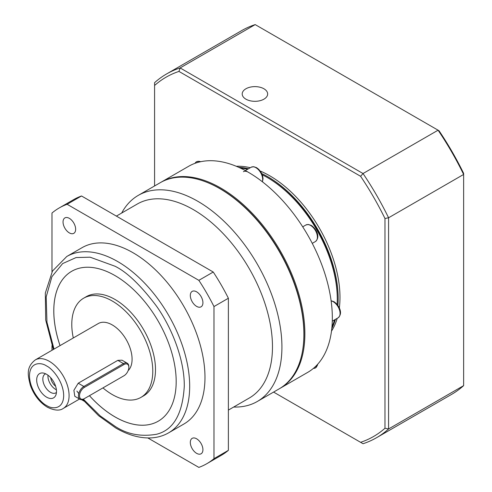 <?xml version="1.0" encoding="UTF-8"?>
<svg xmlns="http://www.w3.org/2000/svg" width="492" height="492" viewBox="0 0 492 492"><rect width="100%" height="100%" fill="white"/><g stroke="black" fill="none" stroke-linecap="round" stroke-linejoin="round"><path stroke-width="0.74" d="M228.38 410.094L249.284 398.028A112.004 64.667 -120 0 0 266.449 308.281A112.004 64.667 -120 0 0 193.282 209.58A112.004 64.667 -120 0 0 137.28 204.032L116.376 216.105M233.675 407.038A119.002 68.708 -120 0 0 257.279 401.497A119.002 68.708 -120 0 0 275.52 306.135A119.002 68.708 -120 0 0 197.778 201.271A119.002 68.708 -120 0 0 138.283 195.373A119.002 68.708 -120 0 0 121.672 213.048M257.279 401.497L279.241 388.815A119.002 68.708 -120 0 0 303.89 334.339A119.002 68.708 -120 0 0 219.739 188.59L219.739 188.59A119.002 68.708 -120 0 0 160.238 182.698L138.283 195.373M196.622 306.381A8.911 5.141 60 0 1 190.798 298.527A8.911 5.141 60 0 1 192.163 291.387A8.911 5.141 60 0 1 196.622 291.83A8.911 5.141 60 0 1 202.44 299.677A8.911 5.141 60 0 1 201.074 306.817A8.911 5.141 60 0 1 196.622 306.381M196.622 453.341A8.911 5.141 60 0 1 190.798 445.494A8.911 5.141 60 0 1 192.163 438.354A8.911 5.141 60 0 1 196.622 438.796A8.911 5.141 60 0 1 202.44 446.644A8.911 5.141 60 0 1 201.074 453.784A8.911 5.141 60 0 1 196.622 453.341M69.347 232.894A8.911 5.141 60 0 1 63.523 225.047A8.911 5.141 60 0 1 64.889 217.907A8.911 5.141 60 0 1 69.347 218.35A8.911 5.141 60 0 1 75.165 226.197A8.911 5.141 60 0 1 73.8 233.337A8.911 5.141 60 0 1 69.347 232.894M303.89 334.339L303.89 333.717A118.24 68.265 -120 0 0 220.281 188.903L219.739 188.59L220.281 188.903M66.771 256.498L82.072 247.667A101.819 58.788 60 0 1 132.981 252.71A101.819 58.788 60 0 1 199.5 342.432A101.819 58.788 60 0 1 183.891 424.024L168.59 432.855A101.819 58.788 60 0 0 184.199 351.27A101.819 58.788 60 0 0 117.68 261.541A101.819 58.788 60 0 0 66.771 256.498L52.472 271.061L45.325 293.029L45.701 320.034L53.37 349.48M60.036 345.63A86.549 49.969 60 0 1 71.709 271.283A86.549 49.969 -120 0 0 60.055 345.618M89.452 395.685A86.549 49.969 -120 0 0 114.999 416.89A86.549 49.969 -120 0 0 158.264 421.183A86.549 49.969 60 0 1 114.98 416.902A86.549 49.969 60 0 1 89.433 395.697M71.709 271.283A86.549 49.969 60 0 1 114.98 275.569A86.549 49.969 60 0 1 171.523 351.835A86.549 49.969 60 0 1 158.258 421.189M73.302 337.967A57.275 33.069 60 0 1 83.646 298.195A57.275 33.069 60 0 1 112.281 301.03A57.275 33.069 60 0 1 149.697 351.503A57.275 33.069 60 0 1 140.921 397.395A57.275 33.069 60 0 1 112.281 394.559A57.275 33.069 60 0 1 102.939 387.899M83.646 298.195L86.364 296.627A57.275 33.069 60 0 1 114.999 299.462A57.275 33.069 60 0 1 152.415 349.935A57.275 33.069 60 0 1 143.639 395.826L140.921 397.395M80.024 399.301L74.796 396.281L73.886 390.31L78.234 383.213L117.834 360.353L122.028 360.193L127.262 363.213A7.638 4.41 -60 0 1 128.843 366.712L128.843 367.333A6.876 3.967 -60 0 1 123.984 375.753L83.843 398.926A7.638 4.41 -60 0 1 80.024 399.301A7.638 4.41 -60 0 1 78.855 393.182A7.638 4.41 -60 0 1 83.843 386.454L123.443 363.594A7.638 4.41 -60 0 1 127.262 363.213M35.283 359.916C25.762 367.426 27.921 375.433 30.369 385.377C33.948 395.113 39.618 402.394 47.373 407.216C54.415 410.592 59.716 410.992 63.284 408.415A28.001 16.168 60 0 0 67.576 385.98A28.001 16.168 60 0 0 49.286 361.306A28.001 16.168 60 0 0 35.283 359.916L98.283 323.545A28.001 16.168 60 0 1 112.281 324.935A28.001 16.168 60 0 1 129.986 347.776A28.001 16.168 60 0 1 128.141 370.642M46.586 397.155A13.997 8.081 60 0 1 36.851 382.179A13.997 8.081 60 0 1 43.05 373.01A13.997 8.081 60 0 1 46.586 374.295A13.997 8.081 60 0 1 55.836 395.144A13.997 8.081 60 0 1 46.586 397.155M45.688 373.828A10.818 6.248 -120 0 0 45.073 374.104A10.818 6.248 -120 0 0 43.413 382.776A10.818 6.248 -120 0 0 50.479 392.308A10.818 6.248 -120 0 0 55.891 392.844A10.818 6.248 -120 0 0 56.445 392.456M47.976 375.212A10.818 6.248 -120 0 0 55.584 389.363A10.818 6.248 -120 0 0 56.389 389.781M50.688 377.69A8.462 4.883 -120 0 0 55.596 386.189M51.986 271.922L51.986 213.03A147.637 85.239 60 0 1 59.163 207.987L73.56 199.672A147.637 85.239 60 0 1 81.518 195.976L213.245 272.027A147.637 85.239 60 0 1 228.38 298.244L228.38 450.346A147.637 85.239 60 0 1 221.203 455.389L206.8 463.704A147.637 85.239 60 0 1 198.848 467.4L147.84 437.954M59.163 207.987A147.637 85.239 60 0 1 67.121 204.291L81.518 195.976M51.986 345.618L51.986 350.279M81.512 399.658L84.021 401.109M228.38 450.346L213.983 458.661A147.637 85.239 60 0 1 206.8 463.704M213.983 458.661L213.983 306.553L228.38 298.244M213.245 272.027L198.848 280.342A147.637 85.239 60 0 1 213.983 306.553M198.848 280.342L67.121 204.291M123.455 376.054A7.638 4.41 -60 0 1 123.443 376.06L123.984 375.753M83.843 398.926L84.384 398.612A6.876 3.967 -60 0 1 79.526 395.808A6.876 3.967 -60 0 1 84.384 387.388L123.984 364.529A6.876 3.967 -60 0 1 128.843 367.333M302.924 348.453A118.369 68.339 -120 0 0 220.281 188.799A118.369 68.339 -120 0 0 207.034 182.372M279.733 388.526A119.002 68.708 -120 0 0 280.231 388.243A119.002 68.708 -120 0 0 298.472 292.888A119.002 68.708 -120 0 0 220.73 188.018A119.002 68.708 -120 0 0 161.228 182.126A119.002 68.708 -120 0 0 160.736 182.415M280.231 388.243L307.678 372.395A119.002 68.708 -120 0 0 332.328 317.918A119.002 68.708 -120 0 0 307.678 234.985A119.002 68.708 -120 0 0 248.177 172.169A119.002 68.708 -120 0 0 188.676 166.278L161.228 182.126M331.952 326.842A99.273 57.318 -120 0 0 334.511 319.886M337.112 304.443A99.273 57.318 -120 0 0 337.278 298.952A99.273 57.318 -120 0 0 267.082 177.366A99.273 57.318 -120 0 0 267.076 177.366A99.273 57.318 -120 0 0 262.242 174.771M337.278 298.952L337.278 297.912A98 56.58 -120 0 0 267.98 177.889L267.082 177.366M247.568 169.297A99.273 57.318 -120 0 0 240.268 168.036M248.177 172.169A9.545 5.51 -120 0 0 243.405 171.702M261.732 173.565A99.273 57.318 60 0 1 338.176 298.435A99.273 57.318 60 0 1 337.899 305.489M335.409 319.369A99.273 57.318 60 0 1 331.793 328.521M331.485 331.134A99.273 57.318 -120 0 0 337.211 318.33M339.326 308.047A99.273 57.318 -120 0 0 339.978 297.396A99.273 57.318 -120 0 0 260.225 171.05M245.926 88.775A12.73 7.349 -0 0 0 242.199 93.972A12.73 7.349 -0 0 0 250.059 100.762A12.73 7.349 -0 0 0 263.927 99.169A12.73 7.349 -0 0 0 267.654 93.972A12.73 7.349 -0 0 0 259.801 87.182A12.73 7.349 -0 0 0 245.926 88.775M154.58 185.964L154.58 85.479A207.458 119.777 60 0 1 178.953 71.414L360.605 176.29A207.458 119.777 60 0 1 384.978 218.497L384.978 428.255A207.458 119.777 60 0 1 360.605 442.32L273.583 392.081M250.268 167.735A99.273 57.318 -120 0 0 236.314 166.29M178.953 71.414L180.127 67.933A210.004 121.247 -120 0 0 166.579 73.96A210.004 121.247 -120 0 0 154.58 82.687L154.58 85.479M376.577 437.696L451.638 394.363A210.004 121.247 -120 0 0 463.63 385.636L388.575 428.969A210.004 121.247 -120 0 1 376.577 437.696A210.004 121.247 -120 0 1 363.028 443.722L360.605 442.32M384.978 218.497L388.575 217.778L388.575 428.969L384.978 428.255M463.63 385.636L463.63 174.445A210.004 121.247 -120 0 0 438.083 130.195L439.024 130.737A207.968 120.073 -120 0 1 463.63 173.356L463.63 174.445L388.575 217.778A210.004 121.247 -120 0 0 363.028 173.528L360.605 176.29M255.188 24.6L438.083 130.195L363.028 173.528L180.127 67.933L255.188 24.6A210.004 121.247 -120 0 0 241.633 30.627L166.579 73.96M238.737 167.335A99.273 57.318 60 0 1 248.466 168.774M54.022 349.099L46.961 322.248L46.186 296.91L51.912 276.676L62.65 263.571L76.088 257.556L90.104 257.187L114.98 266.221C127.028 272.107 140.89 285.44 156.561 306.227C171.444 327.1 184.555 359.24 184.279 386.245C182.618 414.067 173.381 430.069 156.561 434.258C140.89 436.945 127.028 434.276 114.98 426.257L100.22 415.9L83.357 399.178M78.757 393.538L76.893 391.091M46.586 405.469C41.586 403.378 29.717 390.605 29.483 375.851C29.717 361.374 41.586 362.303 46.586 365.98C51.586 368.077 63.45 380.851 63.683 395.599C63.45 410.076 51.586 409.153 46.586 405.469M117.834 360.353L123.443 363.594L123.984 364.529M78.234 383.213L83.843 386.454L84.384 387.388M332.278 321.178L338.09 317.82A9.545 5.51 -120 0 0 339.554 310.169A9.545 5.51 -120 0 0 333.318 301.762A9.545 5.51 -120 0 0 331.134 300.92M310.649 225.477A9.545 5.51 -120 0 0 305.876 225.004L308.318 224.457L311.282 225.416C315.944 228.503 320.913 236.72 315.421 241.535A9.545 5.51 -120 0 0 316.885 233.891A9.545 5.51 -120 0 0 310.649 225.477M262.304 181.708A9.545 5.51 -120 0 0 255.92 167.704A9.545 5.51 -120 0 0 251.148 167.231L253.589 166.683L256.553 167.643L258.743 169.328L261.117 172.403L262.679 176.161L263.042 178.688L262.445 181.812M199.377 162.003L197.993 162.366M200.232 161.806A9.545 5.51 -120 0 0 196.419 161.806A9.545 5.51 -120 0 0 195.041 163.319M313.422 368.367A9.545 5.51 -120 0 0 315.421 367.93A9.545 5.51 -120 0 0 317.328 364.627M315.723 366.282L316.731 365.267M82.619 399.467L98.658 415.734L115.774 428.003C128.025 435.063 139.765 438.366 150.989 437.905C157.434 437.572 163.301 435.894 168.59 432.855M63.284 408.415L79.55 399.024M331.11 300.747L333.951 301.694C338.619 304.788 343.582 312.998 338.09 317.82M196.419 161.806L198.86 161.259L200.748 161.696M312.26 243.362L315.421 241.535M302.715 226.83L305.876 225.004M245.336 170.583L251.148 167.231M317.684 364.234L317.445 365.285L315.421 367.93"/></g></svg>

